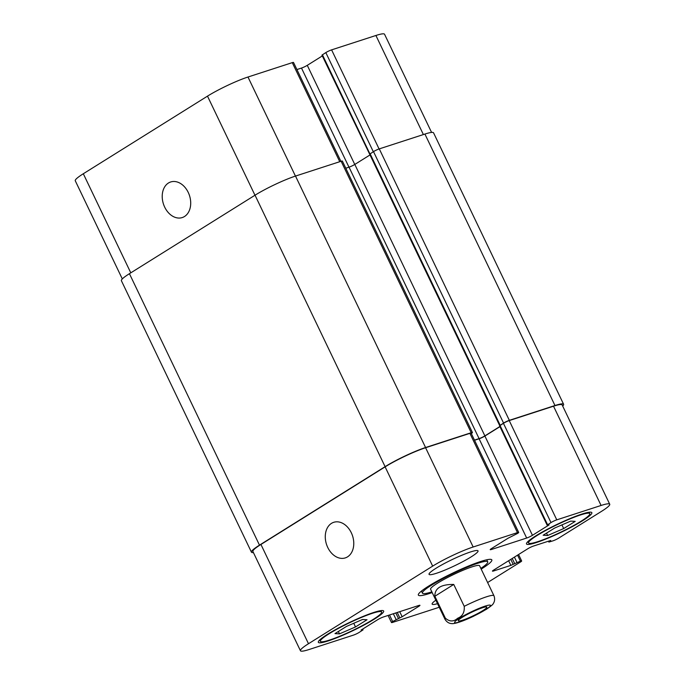 <?xml version="1.0" encoding="UTF-8"?>
<svg xmlns="http://www.w3.org/2000/svg" width="685" height="685" viewBox="0 0 685 685"><rect width="100%" height="100%" fill="white"/><g stroke="black" fill="none" stroke-linecap="round" stroke-linejoin="round"><path stroke-width="1.03" d="M462.289 617.288A15.841 1.944 -25.6 0 1 477.548 609.599A15.841 1.944 -25.6 0 1 486.847 607.107A15.841 1.944 -25.6 0 1 473.395 615.704A15.841 1.944 -25.6 0 1 458.274 620.798A15.841 1.944 -25.6 0 1 462.289 617.288M453.744 584.451L464.224 606.328C464.704 612.364 462.512 616.337 457.657 618.247C453.641 621.877 449.531 621.843 445.336 618.135L434.855 596.258L453.744 584.451C441.003 584.288 434.71 588.227 434.855 596.258M480.853 568.396A36.211 4.435 154.4 0 0 487.746 561.846A36.211 4.435 154.4 0 0 453.17 573.491A36.211 4.435 154.4 0 0 422.431 593.141A36.211 4.435 154.4 0 0 431.858 591.874M432.201 592.576A40.74 4.992 -25.6 0 1 418.347 595.094A40.74 4.992 -25.6 0 1 452.931 572.994A40.74 4.992 -25.6 0 1 491.83 559.885A40.74 4.992 -25.6 0 1 481.495 568.918A40.74 4.992 -25.6 0 1 481.187 569.107M487.617 582.533L520.514 561.983A4.53 0.557 154.4 0 0 521.662 560.981A4.53 0.557 154.4 0 0 520.429 561.152L510.856 565.373L493.688 570.947A4.53 0.557 -25.6 0 1 492.455 571.119A4.53 0.557 -25.6 0 1 493.602 570.117L527.784 548.762A4.53 0.557 -25.6 0 1 533.564 546.022L550.731 540.456L548.882 542.075L552.898 540.859A4.53 0.557 154.4 0 0 558.677 538.127L601.687 511.25A31.69 3.879 154.4 0 0 609.727 504.228A31.69 3.879 154.4 0 0 601.087 505.462L556.777 519.846A4.53 0.557 154.4 0 0 550.997 522.578L547.118 525.112L549.113 524.898L532.451 535.31A4.53 0.557 -25.6 0 1 526.671 538.042L491.462 549.473A4.53 0.557 -25.6 0 1 490.22 549.653A4.53 0.557 -25.6 0 1 491.368 548.651L508.03 538.239L517.543 533.435A4.53 0.557 154.4 0 0 518.691 532.433A4.53 0.557 154.4 0 0 517.458 532.613L473.155 546.998A31.69 3.879 154.4 0 0 432.672 566.127L308.49 643.729A31.69 3.879 154.4 0 0 300.45 650.75A31.69 3.879 154.4 0 0 309.089 649.517L353.4 635.132A4.53 0.557 154.4 0 0 359.18 632.401L363.059 629.866L361.063 630.08L377.726 619.668A4.53 0.557 -25.6 0 1 383.506 616.937L418.723 605.506A4.53 0.557 -25.6 0 1 419.956 605.326A4.53 0.557 -25.6 0 1 418.809 606.328L402.146 616.74L392.633 621.543A4.53 0.557 154.4 0 0 391.486 622.545A4.53 0.557 154.4 0 0 392.719 622.365L437.021 607.98A31.69 3.879 154.4 0 0 439.222 607.235M435.934 568.319A27.16 3.322 -25.6 0 1 462.092 555.124A27.16 3.322 -25.6 0 1 478.036 550.86A27.16 3.322 -25.6 0 1 454.977 565.596A27.16 3.322 -25.6 0 1 429.05 574.338A27.16 3.322 -25.6 0 1 435.934 568.319M437.518 603.682A27.16 3.322 -25.6 0 1 432.141 604.119A27.16 3.322 -25.6 0 1 435.848 600.197M327.533 634.293A36.211 4.435 -25.6 0 1 362.408 616.714A36.211 4.435 -25.6 0 1 383.66 611.029A36.211 4.435 -25.6 0 1 352.921 630.671A36.211 4.435 -25.6 0 1 318.345 642.324A36.211 4.435 -25.6 0 1 327.533 634.293M535.696 535.927A36.211 4.435 -25.6 0 1 570.571 518.339A36.211 4.435 -25.6 0 1 591.831 512.654A36.211 4.435 -25.6 0 1 561.092 532.305A36.211 4.435 -25.6 0 1 526.517 543.95A36.211 4.435 -25.6 0 1 535.696 535.927M445.336 618.135A27.16 3.322 154.4 0 0 444.959 619.206L430.591 589.228A27.16 3.322 -25.6 0 1 453.65 574.492A27.16 3.322 -25.6 0 1 479.586 565.759L493.945 595.736A27.16 3.322 154.4 0 0 464.224 606.328M327.747 547.461A18.709 13.691 72 0 1 333.749 522.304A18.709 13.691 72 0 1 352.552 535.875A18.709 13.691 72 0 1 345.3 557.898A18.709 13.691 72 0 1 327.747 547.461M164.691 207.127A18.709 13.691 72 0 1 170.685 181.97A18.709 13.691 72 0 1 189.488 195.542A18.709 13.691 72 0 1 182.244 217.565A18.709 13.691 72 0 1 164.691 207.127M340.89 161.343L293.514 62.455A4.53 0.557 154.4 0 0 292.281 62.635L247.979 77.02A31.69 3.879 154.4 0 0 207.495 96.14L83.313 173.75A31.69 3.879 154.4 0 0 75.273 180.772L122.307 278.923M322.318 55.93L307.274 65.332A4.53 0.557 -25.6 0 1 301.494 68.063L296.913 69.553M431.584 132.419L384.55 34.25A31.69 3.879 154.4 0 0 375.911 35.483L331.6 49.868A4.53 0.557 154.4 0 0 325.82 52.599L321.941 55.134L369.652 154.211M554.662 528.041L570.682 521.114L575.203 521.371L563.687 528.572L547.666 535.499L543.145 535.233L554.662 528.041M547.666 535.499L546.527 533.127M563.687 528.572L561.931 524.898M346.49 626.415L362.511 619.48L367.032 619.745L355.515 626.938L339.495 633.865L334.982 633.608L346.49 626.415M339.495 633.865L338.356 631.493M355.515 626.938L353.76 623.264M537.168 535.447A33.95 4.161 154.4 0 0 528.555 542.974A33.95 4.161 154.4 0 0 560.972 532.057A33.95 4.161 154.4 0 0 589.794 513.639A33.95 4.161 154.4 0 0 569.86 518.965A33.95 4.161 154.4 0 0 537.168 535.447M328.997 633.822A33.95 4.161 154.4 0 0 320.383 641.348A33.95 4.161 154.4 0 0 352.801 630.423A33.95 4.161 154.4 0 0 381.622 612.005A33.95 4.161 154.4 0 0 361.689 617.331A33.95 4.161 154.4 0 0 328.997 633.822M547.118 525.112L499.562 425.856L503.441 423.313A4.53 0.557 -25.6 0 1 509.22 420.581L553.523 406.196A31.69 3.879 -25.6 0 1 562.162 404.963L609.727 504.228M300.45 650.75L252.893 551.485A31.69 3.879 -25.6 0 1 260.934 544.464L385.116 466.862A31.69 3.879 -25.6 0 1 425.591 447.733L469.901 433.348A4.53 0.557 -25.6 0 1 471.134 433.177L518.691 532.433M474.534 440.267L479.106 438.785A4.53 0.557 154.4 0 0 484.894 436.054L499.939 426.644M253.416 552.581A31.69 3.879 -25.6 0 1 251.446 552.17A31.69 3.879 -25.6 0 1 259.487 545.149L385.098 466.656A31.69 3.879 -25.6 0 1 425.573 447.528L471.203 432.714A4.53 0.557 -25.6 0 1 472.436 432.535A4.53 0.557 -25.6 0 1 471.306 433.528M474.465 440.121L479.089 438.614A4.53 0.557 154.4 0 0 484.877 435.883L499.879 426.515M499.759 425.625L503.561 423.065A4.53 0.557 -25.6 0 1 509.34 420.333L554.97 405.52A31.69 3.879 -25.6 0 1 563.609 404.287A31.69 3.879 -25.6 0 1 562.693 406.077M370.003 154.938L354.813 164.434A4.53 0.557 -25.6 0 1 349.033 167.166L345.788 168.219M472.436 432.535L342.372 161.086A4.53 0.557 154.4 0 0 341.139 161.258L295.509 176.071A31.69 3.879 154.4 0 0 255.034 195.199L129.431 273.692A31.69 3.879 154.4 0 0 121.391 280.713L251.446 552.17M563.609 404.287L433.554 132.83A31.69 3.879 154.4 0 0 424.914 134.063L379.284 148.876A4.53 0.557 154.4 0 0 373.505 151.608L369.703 154.168M468.728 613.118A19.916 2.44 154.4 0 0 456.835 622.665A19.916 2.44 154.4 0 0 485.468 609.761A19.916 2.44 154.4 0 0 488.285 605.249A19.916 2.44 154.4 0 0 468.728 613.118M260.934 544.464L308.49 643.729M362.271 629.327L362.562 629.935M418.449 605.591L418.809 606.328M399.715 611.671L402.146 616.74M397.257 612.467L399.826 617.836M395.793 612.947L398.362 618.315M393.336 613.743L396.05 619.403M389.491 614.993L392.633 621.543M517.552 555.15L520.429 561.152M514.418 557.111L516.901 562.299M512.234 558.472L514.589 563.387M510.813 559.362L513.168 564.277M508.63 560.724L510.856 565.373M493.363 570.271L493.688 570.947M549.019 541.004L549.336 541.672M553.523 406.196L601.087 505.462M509.22 420.581L556.777 519.846M503.441 423.313L550.997 522.578M500.016 425.453L547.58 524.719M484.894 436.054L532.451 535.31M479.106 438.785L526.671 538.042M491.136 548.805L491.462 549.473M469.901 433.348L517.458 532.613M425.591 447.733L473.155 546.998M385.116 466.862L432.672 566.127M130.792 272.844L83.313 173.75M423.381 134.56L375.911 35.483M379.07 148.945L331.6 49.868M373.316 151.727L325.82 52.599M369.9 153.868L322.404 54.731M354.77 164.46L307.274 65.332M348.982 167.183L301.494 68.063M339.751 161.711L292.281 62.635M295.449 176.096L247.979 77.02M254.974 195.234L207.495 96.14M259.487 545.149L129.431 273.692M385.098 466.656L255.034 195.199M425.573 447.528L295.509 176.071M471.203 432.714L341.139 161.258M479.089 438.614L349.033 167.166M484.877 435.883L354.813 164.434M500.144 425.197L370.088 153.74M503.561 423.065L373.505 151.608M509.34 420.333L379.284 148.876M554.97 405.52L424.914 134.063M444.959 619.206C447.493 623.504 451.09 623.581 451.569 623.573C452.314 623.872 457.666 623.778 473.403 616.312L486.256 609.385C491.008 606.131 493.32 604.213 493.191 603.639C493.5 603.279 495.709 600.42 493.945 595.736M421.446 591.078L422.431 593.141M486.761 559.782L487.746 561.846M589.794 513.639L589.126 512.243M528.555 542.974L527.887 541.587M381.622 612.005L380.954 610.618M320.383 641.348L319.715 639.953M363.059 629.866L362.682 629.07M391.486 622.545L388.087 615.447M521.662 560.981L518.562 554.516M548.882 542.075L548.454 541.193M369.626 154.142L499.682 425.599"/></g></svg>
